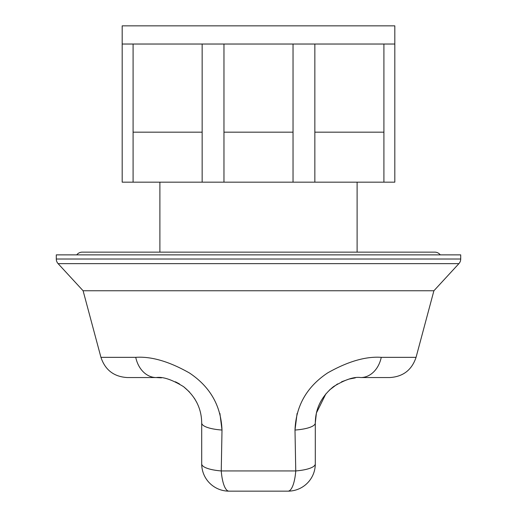 <?xml version="1.0" encoding="UTF-8"?>
<svg xmlns="http://www.w3.org/2000/svg" width="517" height="517" viewBox="0 0 517 517"><rect width="100%" height="100%" fill="white"/><g stroke="black" fill="none" stroke-linecap="round" stroke-linejoin="round"><path stroke-width="0.78" d="M297.101 413.4L294.994 430.047L295.756 470.942L294.994 430.047C295.963 405.793 306.852 386.748 327.649 372.912C347.915 361.441 365.784 356.252 381.255 357.344L416.056 357.344L433.899 290.761L458.902 263.638A6.818 6.818 0 0 0 460.705 259.017L460.705 254.868L56.295 254.868L56.295 259.017L460.705 259.017M135.745 357.344C151.281 356.252 169.195 361.467 189.48 373.003C210.173 386.813 221.017 405.826 222.006 430.047L221.244 470.942A27.265 7.354 180 0 1 201.701 463.885L201.701 422.99C201.54 408.501 195.484 396.39 183.548 386.658C171.974 379.594 162.881 376.563 156.263 377.552L127.279 377.552L156.263 377.552A27.265 21.242 -90 0 1 135.745 357.344L100.944 357.344L83.101 290.761L433.899 290.761L83.101 290.761L58.098 263.638A6.818 6.818 0 0 1 56.295 259.017M76.742 254.868A6.818 6.818 0 0 1 82.197 252.141L434.803 252.141A6.818 6.818 0 0 1 440.258 254.868M159.895 182.165L159.895 252.141M357.105 182.165L357.105 252.141M122.18 44.029L122.18 25.85L394.82 25.85L394.82 182.165L122.18 182.165L122.18 44.029L133.089 44.029L133.089 182.165M314.847 182.165L314.847 44.029L293.036 44.029L293.036 182.165M223.964 182.165L223.964 44.029L293.036 44.029M133.089 132.178L202.153 132.178L202.153 44.029L223.964 44.029M202.153 132.178L202.153 182.165M314.847 132.178L383.911 132.178L383.911 44.029L394.82 44.029M383.911 132.178L383.911 182.165M223.964 132.178L293.036 132.178M202.153 44.029L133.089 44.029M383.911 44.029L314.847 44.029M381.255 357.344A27.265 21.242 90 0 1 360.737 377.552L389.721 377.552L360.737 377.552C354.158 376.55 345.072 379.581 333.471 386.645C321.516 396.371 315.46 408.482 315.299 422.99L315.299 463.885A27.265 27.265 0 0 1 288.034 491.15L228.966 491.15A27.265 27.265 0 0 1 201.701 463.885M228.966 491.15A27.265 7.988 -90 0 1 221.244 470.942L222.006 430.047L219.899 413.4M156.263 377.552L161.478 377.849M175.412 381.785L179.464 383.918M183.535 386.645L189.377 391.88M194.444 398.361L197.093 403.06M294.994 430.047A27.265 7.296 180 0 0 315.299 422.99L316.404 413.038M316.423 412.954L325.878 393.844M329.439 390.051L337.536 383.918M341.588 381.785L348.981 379.097M349.156 379.051L355.308 377.875M315.299 463.885A27.265 7.354 180 0 1 295.756 470.942L221.244 470.942M201.701 422.99A27.265 7.296 0 0 0 222.006 430.047M458.902 263.638L58.098 263.638M288.034 491.15A27.265 7.988 -90 0 0 295.756 470.942M416.056 357.344C411.829 370.01 403.047 376.744 389.721 377.552M100.944 357.344C105.171 370.01 113.953 376.744 127.279 377.552"/></g></svg>
